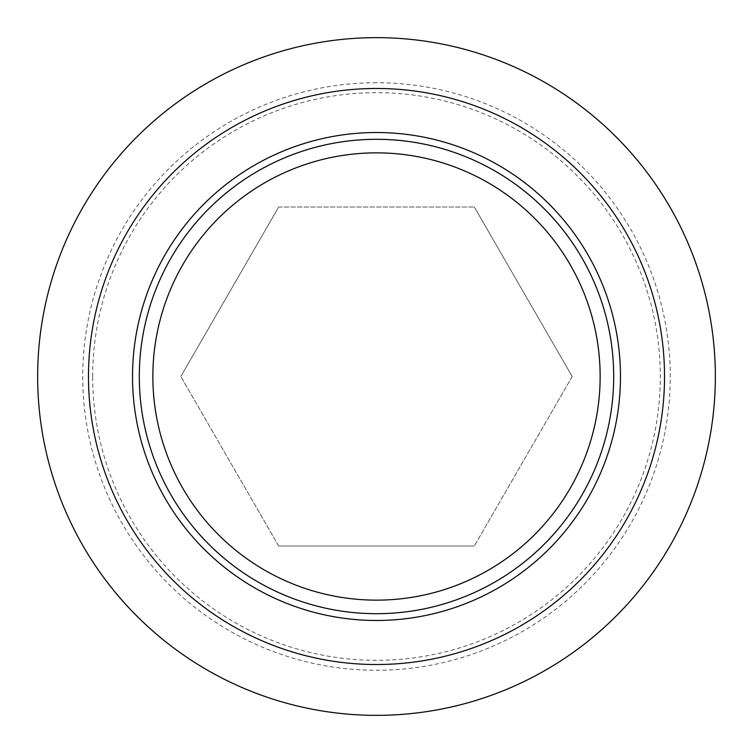 <?xml version="1.0" encoding="UTF-8"?>
<svg xmlns="http://www.w3.org/2000/svg" width="753" height="753" viewBox="0 0 753 753"><rect width="100%" height="100%" fill="white"/><g stroke="black" fill="none" stroke-linecap="round" stroke-linejoin="round"><path stroke-width="0.56" stroke-dasharray="3.77 2.82" d="M278.657 207.028L474.343 207.028L278.657 207.028L180.814 376.5L278.657 207.028M278.657 545.972L180.814 376.5L278.657 545.972L474.343 545.972L278.657 545.972M376.5 715.35A338.85 338.85 0 0 1 37.65 376.5A338.85 338.85 0 0 1 376.5 37.65A338.85 338.85 0 0 1 715.35 376.5A338.85 338.85 0 0 1 376.5 715.35M376.5 82.736A293.764 293.764 0 0 0 82.736 376.5A293.764 293.764 0 0 0 376.5 670.264A293.764 293.764 0 0 0 670.264 376.5A293.764 293.764 0 0 0 376.5 82.736M92.675 376.5A283.825 283.825 0 0 1 376.5 92.675A283.825 283.825 0 0 1 660.325 376.5A283.825 283.825 0 0 1 376.5 660.325A283.825 283.825 0 0 1 92.675 376.5M376.5 613.695A237.195 237.195 0 0 1 139.305 376.5A237.195 237.195 0 0 1 376.5 139.305A237.195 237.195 0 0 1 613.695 376.5A237.195 237.195 0 0 1 376.5 613.695M572.186 376.5L474.343 545.972L572.186 376.5L474.343 207.028L572.186 376.5"/><path stroke-width="1.13" d="M376.5 715.35A338.85 338.85 0 0 1 37.65 376.5A338.85 338.85 0 0 1 376.5 37.65A338.85 338.85 0 0 1 715.35 376.5A338.85 338.85 0 0 1 376.5 715.35M376.5 664.523A288.023 288.023 0 0 1 88.478 376.5A288.023 288.023 0 0 1 376.5 88.478A288.023 288.023 0 0 1 664.523 376.5A288.023 288.023 0 0 1 376.5 664.523M376.5 620.472A243.972 243.972 0 0 1 132.528 376.5A243.972 243.972 0 0 1 376.5 132.528A243.972 243.972 0 0 1 620.472 376.5A243.972 243.972 0 0 1 376.5 620.472M376.5 613.695A237.195 237.195 0 0 1 139.305 376.5A237.195 237.195 0 0 1 376.5 139.305A237.195 237.195 0 0 1 613.695 376.5A237.195 237.195 0 0 1 376.5 613.695M376.5 600.141A223.641 223.641 0 0 1 152.859 376.5A223.641 223.641 0 0 1 376.5 152.859A223.641 223.641 0 0 1 600.141 376.5A223.641 223.641 0 0 1 376.5 600.141"/></g></svg>

